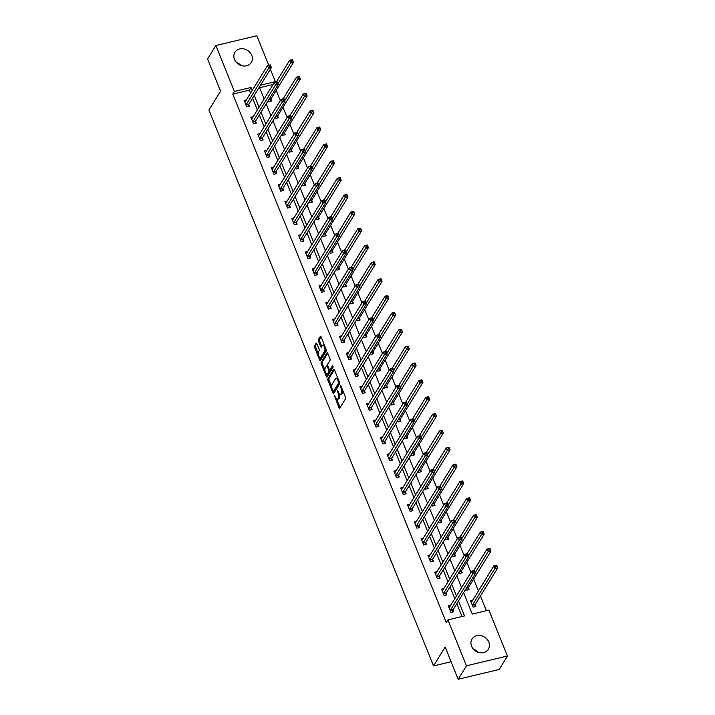 <?xml version="1.0" encoding="UTF-8"?>
<svg xmlns="http://www.w3.org/2000/svg" width="715" height="715" viewBox="0 0 715 715"><rect width="100%" height="100%" fill="white"/><g stroke="black" fill="none" stroke-linecap="round" stroke-linejoin="round"><path stroke-width="1.07" d="M334.316 395.359L338.946 407.738A1.216 0.474 -103.4 0 0 339.554 408.39A1.216 0.474 -103.4 0 0 339.697 408.265L345.568 398.756A1.216 0.474 -103.4 0 0 345.47 397.165L340.912 385.894L340.385 385.528L341.046 388.093A3.879 1.51 -103.4 0 1 341.377 393.179L340.885 393.974A3.879 1.51 -103.4 0 1 340.411 394.358A3.879 1.51 -103.4 0 1 338.472 392.276L337.355 390.444L338.016 393.009A3.879 1.51 -103.4 0 1 338.338 398.094L337.855 398.89A3.879 1.51 -103.4 0 1 337.382 399.274A3.879 1.51 -103.4 0 1 335.433 397.191L334.316 395.359M251.752 55.323A9.635 8.276 -148.3 0 1 251.322 62.437A9.635 8.276 -148.3 0 1 242.6 65.896A9.635 8.276 -148.3 0 1 234.484 59.443A9.635 8.276 -148.3 0 1 234.913 52.32A9.635 8.276 -148.3 0 1 243.636 48.861A9.635 8.276 -148.3 0 1 251.752 55.323M488.828 642.097A9.635 8.276 -148.3 0 1 488.39 649.211A9.635 8.276 -148.3 0 1 479.676 652.67A9.635 8.276 -148.3 0 1 471.551 646.217A9.635 8.276 -148.3 0 1 471.989 639.094A9.635 8.276 -148.3 0 1 480.712 635.635A9.635 8.276 -148.3 0 1 488.828 642.097M316.888 343.727A1.216 0.474 -103.4 0 0 316.28 343.084A1.216 0.474 -103.4 0 0 316.137 343.2L314.484 345.872A1.216 0.474 -103.4 0 0 314.591 347.463L319.641 359.967A1.216 0.474 -103.4 0 0 320.249 360.619A1.216 0.474 -103.4 0 0 320.4 360.503L326.272 350.985A1.216 0.474 -103.4 0 0 326.165 349.394L321.115 336.881A1.216 0.474 -103.4 0 0 320.508 336.238A1.216 0.474 -103.4 0 0 320.356 336.354L318.372 339.58A1.216 0.474 -103.4 0 0 318.47 341.171L320.633 346.525A1.216 0.474 -103.4 0 0 321.241 347.177A1.216 0.474 -103.4 0 0 321.393 347.052L322.376 345.452A3.244 1.26 -103.4 0 1 322.769 345.131A3.244 1.26 -103.4 0 1 324.592 347.419A3.244 1.26 -103.4 0 1 324.664 351.128L320.803 357.393A3.244 1.26 -103.4 0 1 320.409 357.715A3.244 1.26 -103.4 0 1 318.586 355.427A3.244 1.26 -103.4 0 1 318.506 351.717L319.149 350.672A1.216 0.474 -103.4 0 0 319.051 349.09L316.888 343.727M463.624 592.637L472.284 614.06L488.89 610.101L507.435 656.013L499.133 669.481L458.163 679.25L445.159 647.057L433.522 665.915L208.932 110.03L220.569 91.18L207.565 58.988L215.867 45.519L256.837 35.75L268.76 65.271M458.163 679.25L466.475 665.781L447.921 619.878L464.536 615.91L458.494 600.957M250.554 93.093L249.365 90.162L232.759 94.121L446.258 622.568L447.921 619.878M232.759 94.121L234.422 91.431L215.867 45.519M327.81 378.843A1.216 0.474 -103.4 0 0 327.908 380.434L332.967 392.946A1.216 0.474 -103.4 0 0 333.574 393.599A1.216 0.474 -103.4 0 0 333.717 393.473L339.589 383.964A1.216 0.474 -103.4 0 0 339.491 382.373L334.432 369.861A1.216 0.474 -103.4 0 0 333.825 369.208A1.216 0.474 -103.4 0 0 333.682 369.324L327.81 378.843L328.918 378.584A1.216 0.474 -103.4 0 0 329.016 380.174L331.68 386.752M326.308 376.456L321.25 363.944A1.216 0.474 -103.4 0 1 321.151 362.362L327.023 352.844A1.216 0.474 -103.4 0 1 327.166 352.718A1.216 0.474 -103.4 0 1 327.774 353.371L329.937 358.724A1.216 0.474 -103.4 0 1 330.044 360.315L327.658 364.176A1.216 0.474 -103.4 0 0 327.756 365.767L329.195 369.315A1.216 0.474 -103.4 0 0 329.803 369.968A1.216 0.474 -103.4 0 0 329.946 369.852L332.43 365.83L333.029 367.313L327.059 376.993A1.216 0.474 -103.4 0 1 326.916 377.109A1.216 0.474 -103.4 0 1 326.308 376.456L327.407 376.197L326.541 374.034M433.522 665.915L451.085 661.724M462.024 616.509L456.831 603.648M454.803 598.643L450.021 586.8M447.992 581.787L443.211 569.944M441.182 564.939L436.4 553.097M434.38 548.083L429.59 536.241M427.57 531.236L422.788 519.394M420.76 514.38L415.978 502.547M413.949 497.533L409.168 485.691M407.148 480.677L402.357 468.843M400.337 463.829L395.556 451.987M393.527 446.973L388.745 435.14M386.717 430.126L381.935 418.284M379.906 413.27L375.125 401.437M373.105 396.423L368.314 384.581M366.294 379.567L361.513 367.733M359.484 362.719L354.703 350.877M352.674 345.863L347.892 334.03M345.872 329.016L341.082 317.174M339.062 312.16L334.28 300.327M332.252 295.313L327.47 283.471M325.441 278.466L320.66 266.624M318.631 261.61L313.849 249.767M311.829 244.762L307.039 232.92M305.019 227.906L300.237 216.064M298.209 211.059L293.427 199.217M291.398 194.203L286.617 182.37M284.588 177.356L279.806 165.514M277.786 160.5L273.005 148.666M270.976 143.652L266.195 131.81M264.166 126.796L259.384 114.963M257.355 109.949L252.574 98.107M450.62 605.426L448.35 605.962L450.968 612.442L453.739 611.781L453.033 610.038M443.809 588.57L441.548 589.106L444.167 595.595L446.929 594.934L446.223 593.182M436.999 571.723L434.738 572.259L437.357 578.739L440.127 578.077L439.421 576.335M430.189 554.867L427.928 555.412L430.546 561.892L433.317 561.23L432.611 559.479M423.387 538.02L421.117 538.556L423.736 545.036L426.506 544.374L425.8 542.631M416.577 521.163L414.316 521.709L416.934 528.188L419.696 527.527L418.99 525.775M409.767 504.316L407.505 504.853L410.124 511.332L412.886 510.671L412.18 508.928M402.956 487.46L400.695 488.005L403.314 494.485L406.084 493.824L405.378 492.072M396.146 470.613L393.885 471.149L396.503 477.629L399.274 476.968L398.568 475.225M389.344 453.757L387.074 454.302L389.693 460.782L392.464 460.12L391.757 458.369M382.534 436.91L380.273 437.446L382.891 443.926L385.653 443.273L384.947 441.521M375.724 420.054L373.462 420.599L376.081 427.078L378.852 426.417L378.146 424.665M368.913 403.206L366.652 403.743L369.271 410.222L372.041 409.57L371.335 407.818M362.112 386.35L359.842 386.895L362.46 393.375L365.231 392.714L364.525 390.962M355.301 369.503L353.04 370.039L355.659 376.519L358.421 375.867L357.715 374.115M348.491 352.647L346.23 353.192L348.849 359.672L351.61 359.01L350.904 357.268M341.681 335.8L339.419 336.336L342.038 342.825L344.809 342.163L344.103 340.411M334.87 318.944L332.609 319.489L335.228 325.969L337.998 325.307L337.292 323.564M328.069 302.096L325.799 302.633L328.417 309.121L331.188 308.46L330.482 306.708M321.258 285.249L318.997 285.786L321.616 292.265L324.378 291.604L323.672 289.861M314.448 268.393L312.187 268.929L314.806 275.418L317.576 274.757L316.87 273.005M307.638 251.546L305.377 252.082L307.995 258.562L310.766 257.901L310.06 256.158M300.836 234.69L298.566 235.235L301.185 241.715L303.955 241.053L303.249 239.302M294.026 217.843L291.765 218.379L294.383 224.859L297.145 224.197L296.439 222.454M287.216 200.987L284.954 201.532L287.573 208.011L290.335 207.35L289.629 205.598M280.405 184.139L278.144 184.676L280.763 191.155L283.533 190.494L282.827 188.751M273.595 167.283L271.334 167.828L273.952 174.308L276.723 173.647L276.017 171.895M266.793 150.436L264.523 150.972L267.142 157.452L269.913 156.791L269.206 155.048M259.983 133.58L257.722 134.125L260.34 140.605L263.102 139.943L262.396 138.192M253.173 116.733L250.911 117.269L253.53 123.749L256.301 123.096L255.586 121.344M246.362 99.877L244.101 100.422L246.72 106.901L249.49 106.24L248.784 104.488M486.379 610.699L480.435 595.988M478.415 590.974L473.634 579.141M470.944 572.483L466.824 562.285M464.133 555.635L460.013 545.438M457.323 538.779L453.203 528.582M450.513 521.932L446.392 511.734M443.711 505.076L439.591 494.878M436.901 488.229L432.781 478.031M430.09 471.373L425.97 461.184M423.28 454.526L419.16 444.328M416.47 437.669L412.358 427.481M409.668 420.822L405.548 410.625M402.858 403.966L398.738 393.777M396.047 387.119L391.927 376.921M389.237 370.263L385.117 360.074M382.436 353.416L378.315 343.218M375.625 336.559L371.505 326.371M368.815 319.712L364.695 309.515M362.005 302.865L357.884 292.667M355.194 286.009L351.083 275.811M348.393 269.162L344.272 258.964M341.582 252.306L337.462 242.108M334.772 235.458L330.652 225.261M327.962 218.602L323.841 208.405M321.151 201.755L317.04 191.557M314.35 184.899L310.23 174.701M307.539 168.052L303.419 157.854M300.729 151.196L296.609 141.007M293.919 134.349L289.798 124.151M287.117 117.492L282.997 107.304M280.307 100.645L276.187 90.448M273.05 84.513L259.625 87.713M472.758 600.135L470.497 600.68L473.116 607.16L475.886 606.499L475.18 604.756M465.814 589.089L466.305 590.313L469.076 589.652L468.37 587.9M459.003 572.232L459.495 573.457L462.265 572.795L461.559 571.053M452.193 555.385L452.693 556.61L455.455 555.948L454.749 554.197M445.391 538.529L445.883 539.754L448.654 539.092L447.947 537.349M438.581 521.682L439.073 522.906L441.843 522.245L441.137 520.493M431.771 504.826L432.262 506.05L435.033 505.389L434.327 503.646M424.96 487.979L425.461 489.203L428.222 488.542L427.516 486.79M418.159 471.131L418.65 472.347L421.421 471.685L420.706 469.943M411.348 454.275L411.84 455.5L414.611 454.838L413.905 453.087M404.538 437.428L405.03 438.644L407.8 437.982L407.094 436.239M397.728 420.572L398.219 421.796L400.99 421.135L400.284 419.383M390.917 403.725L391.418 404.94L394.18 404.288L393.473 402.536M384.116 386.869L384.607 388.093L387.378 387.432L386.672 385.68M377.306 370.021L377.797 371.237L380.568 370.584L379.862 368.833M370.495 353.165L370.987 354.39L373.757 353.728L373.051 351.977M363.685 336.318L364.185 337.543L366.947 336.881L366.241 335.129M356.883 319.462L357.375 320.686L360.137 320.025L359.431 318.282M350.073 302.615L350.565 303.839L353.335 303.178L352.629 301.426M343.263 285.759L343.754 286.983L346.525 286.322L345.819 284.579M336.452 268.911L336.944 270.136L339.714 269.475L339.008 267.723M329.642 252.055L330.142 253.28L332.904 252.618L332.198 250.876M322.84 235.208L323.332 236.433L326.103 235.771L325.397 234.019M316.03 218.352L316.522 219.577L319.292 218.915L318.586 217.172M309.22 201.505L309.711 202.729L312.482 202.068L311.776 200.316M302.409 184.658L302.91 185.873L305.671 185.212L304.965 183.469M295.608 167.802L296.099 169.026L298.861 168.365L298.155 166.613M288.797 150.954L289.289 152.17L292.06 151.509L291.354 149.766M281.987 134.098L282.479 135.323L285.249 134.661L284.543 132.91M275.177 117.251L275.668 118.467L278.439 117.814L277.733 116.062M268.366 100.395L268.867 101.619L271.629 100.958L270.922 99.206M507.435 656.013L466.475 665.781M270.377 69.257L275.382 81.662L260.537 85.201M275.016 82.252L275.382 81.662M477.406 651.41L477.12 651.874M259.375 87.096L264.157 98.929M266.177 103.943L270.967 115.785M272.987 120.799L277.769 132.633M279.797 137.646L284.579 149.489M286.608 154.503L291.389 166.336M293.418 171.35L298.2 183.192M300.22 188.206L305.01 200.039M307.03 205.053L311.812 216.895M313.84 221.9L318.622 233.742M320.651 238.756L325.432 250.599M327.452 255.604L332.243 267.446M334.262 272.46L339.044 284.302M341.073 289.307L345.854 301.149M347.883 306.163L352.665 317.996M354.694 323.01L359.475 334.852M361.495 339.866L366.286 351.7M368.305 356.714L373.087 368.556M375.116 373.57L379.897 385.403M381.926 390.417L386.708 402.259M388.728 407.273L393.518 419.106M395.538 424.12L400.32 435.962M402.348 440.976L407.13 452.81M409.159 457.823L413.94 469.666M415.969 474.68L420.751 486.513M422.771 491.527L427.561 503.369M429.581 508.383L434.363 520.216M436.391 525.23L441.173 537.072M443.202 542.077L447.983 553.919M450.003 558.933L454.794 570.776M456.814 575.781L461.595 587.623M252.216 90.403L251.028 87.471L234.422 91.431M456.465 595.944L451.683 584.11M449.655 579.096L444.873 567.254M442.844 562.24L438.063 550.407M436.043 545.393L431.252 533.551M429.232 528.537L424.451 516.704M422.422 511.69L417.64 499.848M415.612 494.834L410.83 483M408.801 477.986L404.02 466.144M402 461.13L397.218 449.297M395.189 444.283L390.408 432.441M388.379 427.427L383.598 415.594M381.569 410.58L376.787 398.738M374.767 393.733L369.977 381.89M367.957 376.877L363.175 365.034M361.147 360.029L356.365 348.187M354.336 343.173L349.555 331.331M347.526 326.326L342.744 314.484M340.724 309.47L335.934 297.637M333.914 292.623L329.132 280.781M327.104 275.767L322.322 263.933M320.293 258.919L315.512 247.077M313.492 242.063L308.701 230.23M306.681 225.216L301.9 213.374M299.871 208.36L295.089 196.527M293.061 191.513L288.279 179.671M286.25 174.657L281.469 162.823M279.449 157.809L274.658 145.967M272.638 140.953L267.857 129.12M265.828 124.106L261.046 112.264M259.018 107.25L254.236 95.417M249.365 90.162L251.028 87.471M473.625 649.399A9.635 8.276 -148.3 0 1 478.451 652.375M236.549 62.625A9.635 8.276 -148.3 0 1 241.375 65.601M337.382 399.274L338.49 399.006A3.879 1.51 -103.4 0 0 338.955 398.63L337.855 398.89M339.518 393.992A3.879 1.51 -103.4 0 1 339.446 397.835L338.955 398.63M340.411 394.358L341.52 394.09A3.879 1.51 -103.4 0 0 341.993 393.706L340.885 393.974M342.807 390.578A3.879 1.51 -103.4 0 1 342.485 392.919L341.993 393.706M336.64 399.042L340.045 407.47A1.216 0.474 -103.4 0 0 340.108 407.604M334.379 369.727L328.918 378.584M333.574 391.445L334.075 392.678A1.216 0.474 -103.4 0 0 334.128 392.812M332.949 391.042L333.476 391.409L338.633 383.061L337.945 380.407A3.879 1.51 -103.4 0 0 335.996 378.324A3.879 1.51 -103.4 0 0 335.523 378.709L332.001 384.42A3.879 1.51 -103.4 0 0 332.332 389.505L332.949 391.042M334.352 391.203L333.476 391.409M339.652 382.936L334.584 391.15M337.846 378.289A3.879 1.51 -103.4 0 0 337.105 378.056L335.996 378.324M324.905 369.986L322.358 363.685L321.25 363.944M327.72 353.237L322.251 362.094A1.216 0.474 -103.4 0 0 322.358 363.685M330.723 369.664A1.216 0.474 -103.4 0 0 330.911 369.7A1.216 0.474 -103.4 0 0 331.054 369.584L333.02 366.393M325.191 368.18A3.244 1.26 -103.4 0 0 325.262 371.889A3.244 1.26 -103.4 0 0 327.086 374.168A3.244 1.26 -103.4 0 0 327.479 373.856L328.837 371.648A1.216 0.474 -103.4 0 0 328.739 370.057L327.3 366.509A1.216 0.474 -103.4 0 0 326.692 365.857A1.216 0.474 -103.4 0 0 326.549 365.973L325.191 368.18M327.086 374.168L328.194 373.909A3.244 1.26 -103.4 0 0 328.587 373.588L327.479 373.856M329.901 369.941A1.216 0.474 -103.4 0 1 329.946 371.38L328.587 373.588M326.692 365.857L327.702 365.615A1.216 0.474 -103.4 0 0 327.658 365.705M320.409 357.715L321.518 357.446A3.244 1.26 -103.4 0 0 321.911 357.125L320.803 357.393M326.058 349.135A3.244 1.26 -103.4 0 1 325.772 350.859L321.911 357.125M324.387 344.988A3.244 1.26 -103.4 0 0 323.877 344.871L322.769 345.131M321.053 336.756L319.471 339.312A1.216 0.474 -103.4 0 0 319.578 340.903L321.741 346.257A1.216 0.474 -103.4 0 0 321.795 346.391M319.9 357.589L320.749 359.708A1.216 0.474 -103.4 0 0 320.812 359.842M316.834 343.602L315.592 345.604A1.216 0.474 -103.4 0 0 315.699 347.195L318.22 353.451M495.522 565.735L495.96 566.816L497.068 566.548L496.63 565.467L493.931 565.824L496.702 565.163L497.792 567.862L495.021 568.523L493.931 565.824L471.435 602.289A1.233 0.483 76.6 0 1 471.283 602.414A1.233 0.483 76.6 0 1 471.274 602.414L471.203 602.432M474.858 606.749L475.198 604.613A1.233 0.483 76.6 0 1 475.296 604.327L497.792 567.862L497.068 566.548M472.409 605.408L472.436 605.265A1.233 0.483 76.6 0 1 472.526 604.988L495.96 566.816M473.813 572.098L474.921 571.83L474.492 570.749L473.384 571.017L473.813 572.098L472.883 573.805L471.793 571.106L474.554 570.445L475.654 573.144L472.883 573.805L450.379 610.27A1.233 0.483 -103.4 0 0 450.289 610.547L450.262 610.69M449.065 607.714L449.136 607.696A1.233 0.483 -103.4 0 0 449.288 607.571L471.793 571.106L473.384 571.017M474.921 571.83L475.654 573.144L453.149 609.609A1.233 0.483 -103.4 0 0 453.06 609.895L452.711 612.031M488.711 548.888L489.149 549.96L490.258 549.701L489.82 548.62L487.13 548.968L489.891 548.316L490.982 551.015L488.22 551.676L487.13 548.968L473.759 570.633M468.048 589.893L468.388 587.757A1.233 0.483 76.6 0 1 468.486 587.48L490.982 551.015L490.258 549.701M475.377 572.474L489.149 549.96M481.91 532.032L482.348 533.113L483.447 532.845L483.018 531.763L480.319 532.121L483.09 531.46L484.18 534.159L481.41 534.82L480.319 532.121L466.949 553.785M461.238 573.046L461.586 570.91A1.233 0.483 76.6 0 1 461.675 570.624L484.18 534.159L483.447 532.845M468.575 555.626L482.348 533.113M467.011 555.242L468.119 554.983L467.681 553.902L466.573 554.17L467.011 555.242L466.073 556.958L464.982 554.25L467.753 553.598L468.843 556.297L466.073 556.958L443.577 593.423A1.233 0.483 -103.4 0 0 443.479 593.7L443.461 593.843M442.254 590.858L442.326 590.84A1.233 0.483 -103.4 0 0 442.335 590.84A1.233 0.483 -103.4 0 0 442.478 590.724L464.982 554.25L466.573 554.17M468.119 554.983L468.843 556.297L446.339 592.762A1.233 0.483 -103.4 0 0 446.249 593.039L445.901 595.175M460.201 538.395L461.309 538.127L460.871 537.054L459.763 537.314L460.201 538.395L459.262 540.102L458.172 537.403L460.943 536.742L462.033 539.441L459.262 540.102L436.767 576.567A1.233 0.483 -103.4 0 0 436.668 576.853L436.651 576.996M435.444 574.011L435.515 573.993A1.233 0.483 -103.4 0 0 435.524 573.993A1.233 0.483 -103.4 0 0 435.676 573.868L458.172 537.403L459.763 537.314M461.309 538.127L462.033 539.441L439.528 575.906A1.233 0.483 -103.4 0 0 439.439 576.192L439.099 578.328M475.1 515.184L475.538 516.257L476.646 515.998L476.208 514.916L473.509 515.265L476.279 514.612L477.37 517.311L474.599 517.973L473.509 515.265L460.138 536.929M454.427 556.19L454.776 554.053A1.233 0.483 76.6 0 1 454.865 553.776L477.37 517.311L476.646 515.998M461.765 538.77L475.538 516.257M468.289 498.328L468.727 499.41L469.835 499.142L469.398 498.069L466.698 498.418L469.469 497.756L470.559 500.455L467.789 501.117L466.698 498.418L453.337 520.082M447.626 539.342L447.965 537.206A1.233 0.483 76.6 0 1 448.064 536.92L470.559 500.455L469.835 499.142M454.955 521.923L468.727 499.41M461.479 481.481L461.917 482.553L463.025 482.294L462.587 481.213L459.888 481.561L462.659 480.909L463.749 483.608L460.987 484.27L459.888 481.561L446.526 503.226M440.815 522.486L441.155 520.35A1.233 0.483 76.6 0 1 441.253 520.073L463.749 483.608L463.025 482.294M448.144 505.076L461.917 482.553M453.39 521.539L454.499 521.28L454.061 520.198L452.953 520.466L453.39 521.539L452.461 523.255L451.362 520.547L454.132 519.894L455.223 522.594L452.461 523.255L429.956 559.72A1.233 0.483 -103.4 0 0 429.867 559.997L429.84 560.14M428.634 557.155L428.705 557.137A1.233 0.483 -103.4 0 0 428.714 557.137A1.233 0.483 -103.4 0 0 428.866 557.021L451.362 520.547L452.953 520.466M454.499 521.28L455.223 522.594L432.727 559.058A1.233 0.483 -103.4 0 0 432.629 559.336L432.289 561.472M446.58 504.692L447.688 504.424L447.25 503.351L446.151 503.61L446.58 504.692L445.651 506.399L444.56 503.7L447.322 503.038L448.412 505.737L445.651 506.399L423.146 542.864A1.233 0.483 -103.4 0 0 423.057 543.15L423.03 543.293M421.823 540.308L421.904 540.29A1.233 0.483 -103.4 0 0 422.056 540.165L444.56 503.7L446.151 503.61M447.688 504.424L448.412 505.737L425.917 542.202A1.233 0.483 -103.4 0 0 425.827 542.488L425.479 544.624M439.779 487.845L440.878 487.576L440.449 486.495L439.341 486.763L439.779 487.845L438.84 489.552L437.75 486.852L440.52 486.191L441.611 488.89L438.84 489.552L416.336 526.017A1.233 0.483 -103.4 0 0 416.246 526.294L416.228 526.437M415.022 523.452L415.093 523.434A1.233 0.483 -103.4 0 0 415.102 523.434A1.233 0.483 -103.4 0 0 415.245 523.317L437.75 486.852L439.341 486.763M440.878 487.576L441.611 488.89L419.106 525.355A1.233 0.483 -103.4 0 0 419.017 525.632L418.668 527.768M432.968 470.988L434.077 470.729L433.639 469.648L432.53 469.907L432.968 470.988L432.03 472.695L430.939 469.996L433.71 469.335L434.8 472.034L432.03 472.695L409.534 509.16A1.233 0.483 -103.4 0 0 409.436 509.446L409.418 509.589M408.211 506.604L408.283 506.586A1.233 0.483 -103.4 0 0 408.292 506.586A1.233 0.483 -103.4 0 0 408.444 506.461L430.939 469.996L432.53 469.907M434.077 470.729L434.8 472.034L412.296 508.508A1.233 0.483 -103.4 0 0 412.206 508.785L411.867 510.921M426.158 454.141L427.266 453.873L426.828 452.792L425.72 453.06L426.158 454.141L425.219 455.848L424.129 453.149L426.9 452.488L427.99 455.187L425.219 455.848L402.724 492.313A1.233 0.483 -103.4 0 0 402.634 492.59L402.608 492.733M401.401 489.748L401.473 489.739A1.233 0.483 -103.4 0 0 401.481 489.73A1.233 0.483 -103.4 0 0 401.633 489.614L424.129 453.149L425.72 453.06M427.266 453.873L427.99 455.187L405.494 491.652A1.233 0.483 -103.4 0 0 405.396 491.929L405.056 494.065M419.348 437.285L420.456 437.026L420.018 435.944L418.91 436.204L419.348 437.285L418.418 438.992L417.328 436.293L420.089 435.632L421.18 438.331L418.418 438.992L395.913 475.457A1.233 0.483 -103.4 0 0 395.824 475.743L395.797 475.886M394.591 472.901L394.671 472.883A1.233 0.483 -103.4 0 0 394.823 472.758L417.328 436.293L418.91 436.204M420.456 437.026L421.18 438.331L398.684 474.805A1.233 0.483 -103.4 0 0 398.586 475.082L398.246 477.218M412.537 420.438L413.645 420.17L413.216 419.088L412.108 419.356L412.537 420.438L411.608 422.145L410.517 419.446L413.279 418.784L414.378 421.484L411.608 422.145L389.103 458.61A1.233 0.483 -103.4 0 0 389.014 458.887L388.987 459.03M387.78 456.045L387.861 456.036A1.233 0.483 -103.4 0 0 387.861 456.027A1.233 0.483 -103.4 0 0 388.013 455.911L410.517 419.446L412.108 419.356M413.645 420.17L414.378 421.484L391.874 457.949A1.233 0.483 -103.4 0 0 391.784 458.226L391.436 460.362M405.736 403.582L406.844 403.323L406.406 402.241L405.298 402.5L405.736 403.582L404.797 405.289L403.707 402.59L406.478 401.928L407.568 404.627L404.797 405.289L382.302 441.763A1.233 0.483 -103.4 0 0 382.203 442.04L382.185 442.183M380.979 439.198L381.05 439.18A1.233 0.483 -103.4 0 0 381.059 439.18A1.233 0.483 -103.4 0 0 381.202 439.055L403.707 402.59L405.298 402.5M406.844 403.323L407.568 404.627L385.063 441.101A1.233 0.483 -103.4 0 0 384.974 441.378L384.625 443.515M398.925 386.735L400.034 386.466L399.596 385.385L398.487 385.653L398.925 386.735L397.987 388.442L396.897 385.743L399.667 385.081L400.757 387.78L397.987 388.442L375.491 424.907A1.233 0.483 -103.4 0 0 375.393 425.184L375.375 425.327M374.168 422.342L374.24 422.333A1.233 0.483 -103.4 0 0 374.249 422.333A1.233 0.483 -103.4 0 0 374.401 422.207L396.897 385.743L398.487 385.653M400.034 386.466L400.757 387.78L378.253 424.245A1.233 0.483 -103.4 0 0 378.163 424.522L377.824 426.658M392.115 369.878L393.223 369.619L392.785 368.538L391.677 368.797L392.115 369.878L391.185 371.586L390.086 368.886L392.857 368.225L393.947 370.933L391.185 371.586L368.681 408.059A1.233 0.483 -103.4 0 0 368.591 408.337L368.565 408.48M367.358 405.494L367.43 405.477A1.233 0.483 -103.4 0 0 367.439 405.477A1.233 0.483 -103.4 0 0 367.59 405.351L390.086 368.886L391.677 368.797M393.223 369.619L393.947 370.933L371.451 407.398A1.233 0.483 -103.4 0 0 371.353 407.675L371.014 409.811M385.305 353.031L386.413 352.763L385.975 351.682L384.876 351.95L385.305 353.031L384.375 354.738L383.285 352.039L386.046 351.378L387.137 354.077L384.375 354.738L361.87 391.203A1.233 0.483 -103.4 0 0 361.781 391.48L361.754 391.623M360.548 388.638L360.628 388.629A1.233 0.483 -103.4 0 0 360.78 388.504L383.285 352.039L384.876 351.95M386.413 352.763L387.137 354.077L364.641 390.542A1.233 0.483 -103.4 0 0 364.552 390.819L364.203 392.964M378.503 336.175L379.602 335.916L379.173 334.834L378.065 335.094L378.503 336.175L377.565 337.882L376.474 335.183L379.245 334.522L380.335 337.23L377.565 337.882L355.06 374.356A1.233 0.483 -103.4 0 0 354.971 374.633L354.944 374.776M353.746 371.791L353.818 371.773A1.233 0.483 -103.4 0 0 353.827 371.773A1.233 0.483 -103.4 0 0 353.97 371.648L376.474 335.183L378.065 335.094M379.602 335.916L380.335 337.23L357.831 373.695A1.233 0.483 -103.4 0 0 357.741 373.972L357.393 376.108M371.693 319.328L372.801 319.06L372.363 317.978L371.255 318.247L371.693 319.328L370.754 321.035L369.664 318.336L372.435 317.675L373.525 320.374L370.754 321.035L348.259 357.5A1.233 0.483 -103.4 0 0 348.16 357.777L348.142 357.92M346.936 354.935L347.007 354.926A1.233 0.483 -103.4 0 0 347.016 354.926A1.233 0.483 -103.4 0 0 347.168 354.801L369.664 318.336L371.255 318.247M372.801 319.06L373.525 320.374L351.02 356.839A1.233 0.483 -103.4 0 0 350.931 357.125L350.582 359.261M364.882 302.472L365.991 302.213L365.553 301.131L364.444 301.39L364.882 302.472L363.944 304.179L362.854 301.48L365.624 300.818L366.715 303.526L363.944 304.179L341.448 340.653A1.233 0.483 -103.4 0 0 341.35 340.93L341.332 341.073M340.358 337.954L362.854 301.48L364.444 301.39M365.991 302.213L366.715 303.526L344.219 339.991A1.233 0.483 -103.4 0 0 344.121 340.269L343.781 342.405M358.072 285.625L359.18 285.356L358.742 284.275L357.634 284.543L358.072 285.625L357.143 287.332L356.052 284.633L358.814 283.971L359.904 286.67L357.143 287.332L334.638 323.797A1.233 0.483 -103.4 0 0 334.548 324.074L334.522 324.217M333.315 321.241L333.396 321.223A1.233 0.483 -103.4 0 0 333.548 321.098L356.052 284.633L357.634 284.543M359.18 285.356L359.904 286.67L337.409 323.135A1.233 0.483 -103.4 0 0 337.31 323.421L336.971 325.557M351.262 268.769L352.37 268.509L351.941 267.428L350.833 267.696L351.262 268.769L350.332 270.485L349.242 267.776L352.003 267.124L353.103 269.823L350.332 270.485L327.828 306.95A1.233 0.483 -103.4 0 0 327.738 307.227L327.711 307.37M326.505 304.384L326.585 304.367A1.233 0.483 -103.4 0 0 326.737 304.25L349.242 267.776L350.833 267.696M352.37 268.509L353.103 269.823L330.598 306.288A1.233 0.483 -103.4 0 0 330.509 306.565L330.16 308.701M344.46 251.921L345.568 251.653L345.131 250.572L344.022 250.84L344.46 251.921L343.522 253.628L342.431 250.929L345.202 250.268L346.292 252.967L343.522 253.628L321.026 290.093A1.233 0.483 -103.4 0 0 320.928 290.379L320.91 290.513M319.703 287.537L319.775 287.519A1.233 0.483 -103.4 0 0 319.784 287.519A1.233 0.483 -103.4 0 0 319.927 287.394L342.431 250.929L344.022 250.84M345.568 251.653L346.292 252.967L323.788 289.432A1.233 0.483 -103.4 0 0 323.698 289.718L323.35 291.854M337.65 235.065L338.758 234.806L338.32 233.725L337.212 233.993L337.65 235.065L336.711 236.781L335.621 234.073L338.392 233.421L339.482 236.12L336.711 236.781L314.216 273.246A1.233 0.483 -103.4 0 0 314.117 273.523L314.1 273.666M312.893 270.681L312.964 270.663A1.233 0.483 -103.4 0 0 312.973 270.663A1.233 0.483 -103.4 0 0 313.125 270.547L335.621 234.073L337.212 233.993M338.758 234.806L339.482 236.12L316.977 272.585A1.233 0.483 -103.4 0 0 316.888 272.862L316.548 274.998M330.839 218.218L331.948 217.95L331.51 216.877L330.401 217.137L330.839 218.218L329.901 219.925L328.811 217.226L331.581 216.565L332.672 219.264L329.901 219.925L307.405 256.39A1.233 0.483 -103.4 0 0 307.316 256.676L307.289 256.819M306.083 253.834L306.154 253.816A1.233 0.483 -103.4 0 0 306.163 253.816A1.233 0.483 -103.4 0 0 306.315 253.691L328.811 217.226L330.401 217.137M331.948 217.95L332.672 219.264L310.176 255.729A1.233 0.483 -103.4 0 0 310.078 256.015L309.738 258.151M454.677 464.625L455.106 465.706L456.215 465.438L455.777 464.366L453.087 464.714L455.848 464.053L456.939 466.752L454.177 467.413L453.087 464.714L439.716 486.379M434.005 505.639L434.354 503.503A1.233 0.483 76.6 0 1 434.443 503.226L456.939 466.752L456.215 465.438M441.334 488.22L455.106 465.706M447.867 447.778L448.305 448.859L449.413 448.591L448.975 447.51L446.276 447.867L449.047 447.206L450.137 449.905L447.367 450.566L446.276 447.867L432.906 469.532M427.195 488.783L427.543 486.647A1.233 0.483 76.6 0 1 427.633 486.37L450.137 449.905L449.413 448.591M434.532 471.373L448.305 448.859M441.057 430.922L441.495 432.003L442.603 431.744L442.165 430.662L439.466 431.011L442.236 430.35L443.327 433.049L440.556 433.71L439.466 431.011L426.104 452.675M420.393 471.936L420.733 469.8A1.233 0.483 76.6 0 1 420.822 469.523L443.327 433.049L442.603 431.744M427.722 454.517L441.495 432.003M434.246 414.074L434.684 415.156L435.793 414.888L435.355 413.806L432.655 414.164L435.426 413.502L436.516 416.202L433.746 416.863L432.655 414.164L419.294 435.828M413.583 455.08L413.922 452.944A1.233 0.483 76.6 0 1 414.021 452.667L436.516 416.202L435.793 414.888M420.912 437.669L434.684 415.156M427.436 397.218L427.874 398.3L428.982 398.041L428.544 396.959L425.854 397.308L428.616 396.646L429.706 399.345L426.944 400.007L425.854 397.308L412.483 418.972M406.772 438.232L407.112 436.096A1.233 0.483 76.6 0 1 407.21 435.819L429.706 399.345L428.982 398.041M414.101 420.813L427.874 398.3M420.635 380.371L421.072 381.453L422.172 381.184L421.743 380.103L419.044 380.46L421.814 379.799L422.905 382.498L420.134 383.16L419.044 380.46L405.673 402.125M399.962 421.376L400.311 419.24A1.233 0.483 76.6 0 1 400.4 418.963L422.905 382.498L422.172 381.184M407.3 403.966L421.072 381.453M413.824 363.515L414.262 364.596L415.37 364.337L414.932 363.256L412.233 363.604L415.004 362.943L416.094 365.642L413.324 366.303L412.233 363.604L398.863 385.269M393.152 404.529L393.5 402.393A1.233 0.483 76.6 0 1 393.59 402.116L416.094 365.642L415.37 364.337M400.489 387.11L414.262 364.596M407.014 346.668L407.452 347.749L408.56 347.481L408.122 346.4L405.423 346.757L408.194 346.096L409.284 348.795L406.513 349.456L405.423 346.757L392.061 368.422M386.35 387.673L386.69 385.537A1.233 0.483 76.6 0 1 386.779 385.26L409.284 348.795L408.56 347.481M393.679 370.263L407.452 347.749M400.203 329.812L400.641 330.893L401.75 330.634L401.312 329.552L398.613 329.901L401.383 329.24L402.474 331.948L399.712 332.6L398.613 329.901L385.251 351.566M379.54 370.826L379.88 368.69A1.233 0.483 76.6 0 1 379.978 368.413L402.474 331.948L401.75 330.634M386.869 353.407L400.641 330.893M393.402 312.964L393.831 314.046L394.939 313.778L394.501 312.696L391.811 313.054L394.573 312.392L395.663 315.092L392.901 315.753L391.811 313.054L378.441 334.718M372.73 353.979L373.078 351.843A1.233 0.483 76.6 0 1 373.167 351.557L395.663 315.092L394.939 313.778M380.058 336.559L393.831 314.046M386.592 296.108L387.03 297.19L388.129 296.931L387.7 295.849L385.001 296.198L387.771 295.536L388.862 298.244L386.091 298.897L385.001 296.198L371.63 317.862M365.919 337.123L366.268 334.986A1.233 0.483 76.6 0 1 366.357 334.709L388.862 298.244L388.129 296.931M373.257 319.703L387.03 297.19M379.781 279.261L380.219 280.343L381.327 280.074L380.889 278.993L378.19 279.351L380.961 278.689L382.051 281.388L379.281 282.05L378.19 279.351L364.829 301.015M359.118 320.275L359.457 318.139A1.233 0.483 76.6 0 1 359.547 317.853L382.051 281.388L381.327 280.074M366.446 302.856L380.219 280.343M372.971 262.405L373.409 263.486L374.517 263.227L374.079 262.146L371.38 262.494L374.151 261.833L375.241 264.541L372.47 265.202L371.38 262.494L358.018 284.159M352.307 303.419L352.647 301.283A1.233 0.483 76.6 0 1 352.745 301.006L375.241 264.541L374.517 263.227M359.636 286L373.409 263.486M366.16 245.558L366.598 246.639L367.707 246.371L367.269 245.29L364.579 245.647L367.34 244.986L368.431 247.685L365.669 248.346L364.579 245.647L351.208 267.312M345.497 286.572L345.837 284.436A1.233 0.483 76.6 0 1 345.935 284.15L368.431 247.685L367.707 246.371M352.826 269.153L366.598 246.639M359.359 228.711L359.788 229.783L360.896 229.524L360.467 228.442L357.768 228.791L360.53 228.139L361.629 230.838L358.858 231.499L357.768 228.791L344.398 250.456M338.687 269.716L339.035 267.58A1.233 0.483 76.6 0 1 339.125 267.303L361.629 230.838L360.896 229.524M346.024 252.297L359.788 229.783M352.549 211.855L352.987 212.936L354.095 212.668L353.657 211.595L350.958 211.944L353.728 211.283L354.819 213.982L352.048 214.643L350.958 211.944L337.587 233.608M331.876 252.869L332.225 250.733A1.233 0.483 76.6 0 1 332.314 250.447L354.819 213.982L354.095 212.668M339.214 235.45L352.987 212.936M345.738 195.007L346.176 196.08L347.284 195.821L346.846 194.739L344.147 195.088L346.918 194.435L348.008 197.134L345.238 197.796L344.147 195.088L330.786 216.752M325.075 236.013L325.414 233.877A1.233 0.483 76.6 0 1 325.504 233.599L348.008 197.134L347.284 195.821M332.404 218.593L346.176 196.08M338.928 178.151L339.366 179.233L340.474 178.965L340.036 177.892L337.337 178.241L340.108 177.579L341.198 180.278L338.436 180.94L337.337 178.241L323.975 199.905M318.264 219.165L318.604 217.029A1.233 0.483 76.6 0 1 318.702 216.743L341.198 180.278L340.474 178.965M325.593 201.746L339.366 179.233M324.029 201.362L325.137 201.103L324.699 200.021L323.6 200.289L324.029 201.362L323.1 203.078L322.009 200.379L324.771 199.717L325.861 202.417L323.1 203.078L300.595 239.543A1.233 0.483 -103.4 0 0 300.506 239.82L300.479 239.963M299.272 236.978L299.353 236.96A1.233 0.483 -103.4 0 0 299.505 236.844L322.009 200.379L323.6 200.289M325.137 201.103L325.861 202.417L303.366 238.881A1.233 0.483 -103.4 0 0 303.276 239.159L302.928 241.295M317.228 184.515L318.327 184.247L317.898 183.174L316.79 183.433L317.228 184.515L316.289 186.222L315.199 183.523L317.969 182.861L319.06 185.56L316.289 186.222L293.785 222.687A1.233 0.483 -103.4 0 0 293.695 222.973L293.668 223.116M292.471 220.131L292.542 220.113A1.233 0.483 -103.4 0 0 292.551 220.113A1.233 0.483 -103.4 0 0 292.694 219.988L315.199 183.523L316.79 183.433M318.327 184.247L319.06 185.56L296.555 222.034A1.233 0.483 -103.4 0 0 296.466 222.311L296.117 224.447M332.126 161.304L332.555 162.385L333.664 162.117L333.226 161.036L330.536 161.393L333.297 160.732L334.388 163.431L331.626 164.093L330.536 161.393L317.165 183.058M311.454 202.309L311.803 200.173A1.233 0.483 76.6 0 1 311.892 199.896L334.388 163.431L333.664 162.117M318.783 184.899L332.555 162.385M310.417 167.667L311.526 167.399L311.088 166.318L309.979 166.586L310.417 167.667L309.479 169.375L308.388 166.675L311.159 166.014L312.249 168.713L309.479 169.375L286.983 205.84A1.233 0.483 -103.4 0 0 286.885 206.117L286.867 206.26M285.66 203.275L285.732 203.266A1.233 0.483 -103.4 0 0 285.741 203.257A1.233 0.483 -103.4 0 0 285.893 203.14L308.388 166.675L309.979 166.586M311.526 167.399L312.249 168.713L289.745 205.178A1.233 0.483 -103.4 0 0 289.655 205.455L289.307 207.591M325.316 144.448L325.754 145.529L326.853 145.27L326.424 144.189L323.725 144.537L326.496 143.876L327.586 146.575L324.816 147.236L323.725 144.537L310.355 166.202M304.644 185.462L304.992 183.326A1.233 0.483 76.6 0 1 305.082 183.049L327.586 146.575L326.853 145.27M311.981 168.043L325.754 145.529M303.607 150.811L304.715 150.552L304.277 149.471L303.169 149.73L303.607 150.811L302.668 152.518L301.578 149.819L304.349 149.158L305.439 151.857L302.668 152.518L280.173 188.983A1.233 0.483 -103.4 0 0 280.074 189.269L280.057 189.412M278.85 186.427L278.921 186.409A1.233 0.483 -103.4 0 0 278.93 186.409A1.233 0.483 -103.4 0 0 279.082 186.284L301.578 149.819L303.169 149.73M304.715 150.552L305.439 151.857L282.943 188.331A1.233 0.483 -103.4 0 0 282.845 188.608L282.505 190.744M318.506 127.601L318.944 128.682L320.052 128.414L319.614 127.333L316.915 127.69L319.685 127.029L320.776 129.728L318.005 130.389L316.915 127.69L303.544 149.355M297.842 168.606L298.182 166.47A1.233 0.483 76.6 0 1 298.271 166.193L320.776 129.728L320.052 128.414M305.171 151.196L318.944 128.682M296.796 133.964L297.905 133.696L297.467 132.615L296.359 132.883L296.796 133.964L295.867 135.671L294.777 132.972L297.538 132.311L298.629 135.01L295.867 135.671L273.362 172.136A1.233 0.483 -103.4 0 0 273.273 172.413L273.246 172.556M272.04 169.571L272.12 169.562A1.233 0.483 -103.4 0 0 272.12 169.553A1.233 0.483 -103.4 0 0 272.272 169.437L294.777 132.972L296.359 132.883M297.905 133.696L298.629 135.01L276.133 171.475A1.233 0.483 -103.4 0 0 276.035 171.752L275.695 173.888M311.695 110.745L312.133 111.826L313.242 111.567L312.804 110.485L310.104 110.834L312.875 110.173L313.965 112.872L311.195 113.533L310.104 110.834L296.743 132.498M291.032 151.759L291.371 149.623A1.233 0.483 76.6 0 1 291.47 149.346L313.965 112.872L313.242 111.567M298.361 134.34L312.133 111.826M289.986 117.108L291.094 116.849L290.656 115.767L289.557 116.027L289.986 117.108L289.057 118.815L287.966 116.116L290.728 115.455L291.827 118.154L289.057 118.815L266.552 155.289A1.233 0.483 -103.4 0 0 266.463 155.566L266.436 155.709M265.229 152.724L265.31 152.706A1.233 0.483 -103.4 0 0 265.462 152.581L287.966 116.116L289.557 116.027M291.094 116.849L291.827 118.154L269.323 154.628A1.233 0.483 -103.4 0 0 269.233 154.905L268.885 157.041M304.885 93.897L305.323 94.979L306.431 94.711L305.993 93.629L303.303 93.987L306.065 93.325L307.155 96.025L304.393 96.686L303.303 93.987L289.933 115.651M284.221 134.903L284.561 132.767A1.233 0.483 76.6 0 1 284.659 132.49L307.155 96.025L306.431 94.711M291.55 117.492L305.323 94.979M283.185 100.261L284.293 99.993L283.855 98.911L282.747 99.179L283.185 100.261L282.246 101.968L281.156 99.269L283.927 98.607L285.017 101.307L282.246 101.968L259.742 138.433A1.233 0.483 -103.4 0 0 259.652 138.71L259.634 138.853M258.428 135.868L258.499 135.859A1.233 0.483 -103.4 0 0 258.508 135.85A1.233 0.483 -103.4 0 0 258.651 135.734L281.156 99.269L282.747 99.179M284.293 99.993L285.017 101.307L262.512 137.772A1.233 0.483 -103.4 0 0 262.423 138.049L262.074 140.185M298.084 77.041L298.512 78.123L299.621 77.864L299.192 76.782L296.493 77.131L299.254 76.469L300.354 79.168L297.583 79.83L296.493 77.131L283.122 98.795M277.411 118.055L277.76 115.919A1.233 0.483 76.6 0 1 277.849 115.642L300.354 79.168L299.621 77.864M284.749 100.636L298.512 78.123M276.374 83.405L277.483 83.146L277.045 82.064L275.936 82.323L276.374 83.405L275.436 85.112L274.346 82.413L277.116 81.751L278.207 84.45L275.436 85.112L252.94 121.586A1.233 0.483 -103.4 0 0 252.842 121.863L252.824 122.006M251.617 119.021L251.689 119.003A1.233 0.483 -103.4 0 0 251.698 119.003A1.233 0.483 -103.4 0 0 251.85 118.878L274.346 82.413L275.936 82.323M277.483 83.146L278.207 84.45L255.702 120.924A1.233 0.483 -103.4 0 0 255.613 121.201L255.273 123.338M291.273 60.194L291.711 61.276L292.819 61.007L292.381 59.926L289.682 60.283L292.453 59.622L293.543 62.321L290.773 62.983L289.682 60.283L276.312 81.948M270.601 101.199L270.949 99.063A1.233 0.483 76.6 0 1 271.039 98.786L293.543 62.321L292.819 61.007M277.938 83.789L291.711 61.276M269.564 66.558L270.672 66.289L270.234 65.208L269.126 65.476L269.564 66.558L268.625 68.265L267.535 65.566L270.306 64.904L271.396 67.603L268.625 68.265L246.13 104.73A1.233 0.483 -103.4 0 0 246.04 105.007L246.014 105.15M244.807 102.165L244.879 102.156A1.233 0.483 -103.4 0 0 244.888 102.156A1.233 0.483 -103.4 0 0 245.039 102.031L267.535 65.566L269.126 65.476M270.672 66.289L271.396 67.603L248.9 104.068A1.233 0.483 -103.4 0 0 248.802 104.345L248.463 106.481M335.076 396.307L334.388 396.468M341.144 386.475L340.456 386.636M338.115 391.391L337.426 391.552M339.446 397.835L338.338 398.094M338.731 392.839L338.016 393.009M342.485 392.919L341.377 393.179M341.734 387.932L341.046 388.093M340.045 407.47L338.946 407.738M334.075 392.678L332.967 392.946M329.016 380.174L327.908 380.434M339.634 382.82L338.633 383.061M339.25 381.783L338.561 381.944M338.633 380.246L337.945 380.407M322.251 362.094L321.151 362.362M331.054 369.584L329.946 369.852M329.946 371.38L328.837 371.648M329.535 369.87L328.739 370.057M327.997 366.339L327.3 366.509M325.772 350.859L324.664 351.128M321.741 346.257L320.633 346.525M319.578 340.903L318.47 341.171M319.471 339.312L318.372 339.58M320.749 359.708L319.641 359.967M315.699 347.195L314.591 347.463M315.592 345.604L314.484 345.872M475.198 604.613L472.436 605.265M475.296 604.327L472.526 604.988M450.379 610.27L453.149 609.609M450.289 610.547L453.06 609.895M468.388 587.757L466.332 588.248M468.486 587.48L466.52 587.945M461.586 570.91L459.522 571.401M461.675 570.624L459.709 571.097M443.577 593.423L446.339 592.762M443.479 593.7L446.249 593.039M436.767 576.567L439.528 575.906M436.668 576.853L439.439 576.192M454.776 554.053L452.711 554.545M454.865 553.776L452.899 554.241M447.965 537.206L445.901 537.698M448.064 536.92L446.089 537.394M441.155 520.35L439.099 520.842M441.253 520.073L439.287 520.547M429.956 559.72L432.727 559.058M429.867 559.997L432.629 559.336M423.146 542.864L425.917 542.202M423.057 543.15L425.827 542.488M416.336 526.017L419.106 525.355M416.246 526.294L419.017 525.632M409.534 509.16L412.296 508.508M409.436 509.446L412.206 508.785M402.724 492.313L405.494 491.652M402.634 492.59L405.396 491.929M395.913 475.457L398.684 474.805M395.824 475.743L398.586 475.082M389.103 458.61L391.874 457.949M389.014 458.887L391.784 458.226M382.302 441.763L385.063 441.101M382.203 442.04L384.974 441.378M375.491 424.907L378.253 424.245M375.393 425.184L378.163 424.522M368.681 408.059L371.451 407.398M368.591 408.337L371.353 407.675M361.87 391.203L364.641 390.542M361.781 391.48L364.552 390.819M355.06 374.356L357.831 373.695M354.971 374.633L357.741 373.972M348.259 357.5L351.02 356.839M348.16 357.777L350.931 357.125M341.448 340.653L344.219 339.991M341.35 340.93L344.121 340.269M334.638 323.797L337.409 323.135M334.548 324.074L337.31 323.421M327.828 306.95L330.598 306.288M327.738 307.227L330.509 306.565M321.026 290.093L323.788 289.432M320.928 290.379L323.698 289.718M314.216 273.246L316.977 272.585M314.117 273.523L316.888 272.862M307.405 256.39L310.176 255.729M307.316 256.676L310.078 256.015M434.354 503.503L432.289 503.995M434.443 503.226L432.477 503.691M427.543 486.647L425.479 487.138M427.633 486.37L425.666 486.844M420.733 469.8L418.668 470.291M420.822 469.523L418.856 469.987M413.922 452.944L411.867 453.435M414.021 452.667L412.046 453.14M407.112 436.096L405.056 436.588M407.21 435.819L405.244 436.284M400.311 419.24L398.246 419.732M400.4 418.963L398.434 419.437M393.5 402.393L391.436 402.885M393.59 402.116L391.623 402.581M386.69 385.537L384.625 386.029M386.779 385.26L384.813 385.734M379.88 368.69L377.824 369.181M379.978 368.413L378.012 368.877M373.078 351.843L371.014 352.334M373.167 351.557L371.201 352.03M366.268 334.986L364.203 335.478M366.357 334.709L364.391 335.174M359.457 318.139L357.393 318.631M359.547 317.853L357.58 318.327M352.647 301.283L350.591 301.775M352.745 301.006L350.77 301.471M345.837 284.436L343.781 284.928M345.935 284.15L343.969 284.624M339.035 267.58L336.971 268.071M339.125 267.303L337.158 267.768M332.225 250.733L330.16 251.224M332.314 250.447L330.348 250.92M325.414 233.877L323.35 234.368M325.504 233.599L323.538 234.064M318.604 217.029L316.548 217.521M318.702 216.743L316.727 217.217M300.595 239.543L303.366 238.881M300.506 239.82L303.276 239.159M293.785 222.687L296.555 222.034M293.695 222.973L296.466 222.311M311.803 200.173L309.738 200.665M311.892 199.896L309.926 200.37M286.983 205.84L289.745 205.178M286.885 206.117L289.655 205.455M304.992 183.326L302.928 183.818M305.082 183.049L303.115 183.514M280.173 188.983L282.943 188.331M280.074 189.269L282.845 188.608M298.182 166.47L296.117 166.961M298.271 166.193L296.305 166.666M273.362 172.136L276.133 171.475M273.273 172.413L276.035 171.752M291.371 149.623L289.316 150.114M291.47 149.346L289.495 149.81M266.552 155.289L269.323 154.628M266.463 155.566L269.233 154.905M284.561 132.767L282.505 133.258M284.659 132.49L282.693 132.963M259.742 138.433L262.512 137.772M259.652 138.71L262.423 138.049M277.76 115.919L275.695 116.411M277.849 115.642L275.883 116.107M252.94 121.586L255.702 120.924M252.842 121.863L255.613 121.201M270.949 99.063L268.885 99.555M271.039 98.786L269.072 99.26M246.13 104.73L248.9 104.068M246.04 105.007L248.802 104.345M334.486 391.23L333.378 391.498M330.911 369.7L329.803 369.968"/></g></svg>
